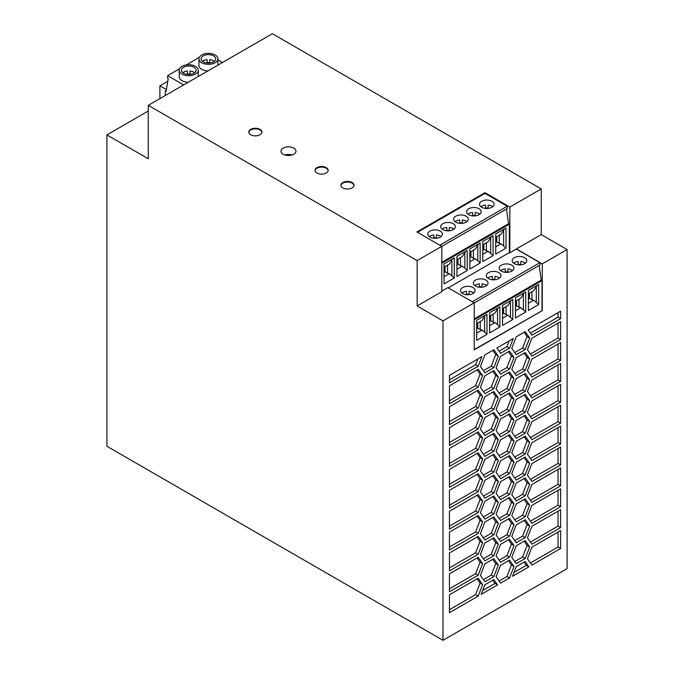 <?xml version="1.0" encoding="UTF-8"?>
<svg xmlns="http://www.w3.org/2000/svg" width="674" height="674" viewBox="0 0 674 674"><rect width="100%" height="100%" fill="white"/><g stroke="black" fill="none" stroke-linecap="round" stroke-linejoin="round"><path stroke-width="1.01" d="M417.147 260.577L148.272 105.346L148.272 158.778L106.905 134.901L106.905 446.264L442.995 640.3L442.995 320.875L417.147 305.954L441.807 291.716L441.807 246.339L417.147 260.577L417.147 305.954M474.226 349.595L542.275 310.613L542.275 263.863L516.419 248.933L509.856 252.902L509.856 207.053L541.239 188.931L541.239 234.603L567.095 249.532L567.095 568.654L442.995 640.3M542.275 310.613L474.226 349.899L474.226 302.845L442.995 320.875M567.095 249.532L542.275 263.863M525.198 352.527L529.671 358.905L525.198 370.439L516.242 375.612L511.76 369.242L516.242 357.7L525.198 352.527M509.519 369.04L500.563 374.213L496.089 367.844L500.563 356.302L509.519 351.129L514.001 357.498L509.519 369.04L506.941 367.549L511.414 356.007L508.432 351.761M525.198 433.129L516.242 438.302L511.76 431.933L516.242 420.391L525.198 415.218L529.671 421.595L525.198 433.129L522.611 431.638L527.085 420.096L524.102 415.85M500.563 583.179L496.089 576.809L500.563 565.267L509.519 560.102L514.001 566.472L509.519 578.014L500.563 583.179M493.848 388.536L484.892 393.709L480.419 387.339L484.892 375.797L493.848 370.624L498.33 377.002L493.848 388.536L491.262 387.044L495.744 375.502L492.753 371.256M484.892 519.09L480.419 512.72L484.892 501.178L493.848 496.005L498.33 502.383L493.848 513.917L484.892 519.09M514.001 420.188L509.519 431.731L500.563 436.904L496.089 430.534L500.563 418.992L509.519 413.819L514.001 420.188L511.414 418.697L508.432 414.451M478.178 512.518L449.457 529.098L449.457 511.187L478.178 494.606L482.651 500.976L478.178 512.518L475.591 511.027L480.073 499.485L477.082 495.238M493.848 454.217L498.33 460.586L493.848 472.129L484.892 477.293L480.419 470.924L484.892 459.382L493.848 454.217M531.912 544.188L527.43 537.818L531.912 526.276L560.625 509.696L560.625 527.607L531.912 544.188M500.563 544.373L509.519 539.2L514.001 545.569L509.519 557.112L500.563 562.284L496.089 555.915L500.563 544.373M560.625 488.802L560.625 506.713L531.912 523.294L527.43 516.916L531.912 505.382L560.625 488.802M484.892 414.603L480.419 408.233L484.892 396.691L493.848 391.527L498.33 397.896L493.848 409.438L484.892 414.603M560.625 444.023L531.912 460.603L527.43 454.225L531.912 442.692L560.625 426.111L560.625 444.023L558.047 442.532L558.047 427.602M493.848 576.607L484.892 581.78L480.419 575.411L484.892 563.868L493.848 558.695L498.33 565.073L493.848 576.607L491.262 575.116L495.744 563.574L492.753 559.327M500.563 416.01L496.089 409.632L500.563 398.098L509.519 392.925L514.001 399.294L509.519 410.837L500.563 416.01M516.242 545.771L525.198 540.599L529.671 546.976L525.198 558.51L516.242 563.683L511.76 557.314L516.242 545.771M516.242 503.975L525.198 498.811L529.671 505.18L525.198 516.722L516.242 521.887L511.76 515.517L516.242 503.975M449.457 424.612L449.457 406.7L478.178 390.128L482.651 396.497L478.178 408.04L449.457 424.612M500.563 499.594L496.089 493.225L500.563 481.683L509.519 476.51L514.001 482.879L509.519 494.421L500.563 499.594M513.251 338.525L509.519 348.146L500.563 353.319L496.831 348.011L513.251 338.525M484.892 456.399L480.419 450.03L484.892 438.488L493.848 433.315L498.33 439.692L493.848 451.226L484.892 456.399M484.892 539.984L480.419 533.614L484.892 522.072L493.848 516.907L498.33 523.277L493.848 534.819L484.892 539.984M478.178 491.624L449.457 508.204L449.457 490.293L478.178 473.712L482.651 480.082L478.178 491.624L475.591 490.133L480.073 478.591L477.082 474.344M449.457 549.992L449.457 532.081L478.178 515.509L482.651 521.878L478.178 533.42L449.457 549.992M531.912 502.391L527.43 496.022L531.912 484.48L560.625 467.899L560.625 485.811L531.912 502.391M482.651 417.391L478.178 428.934L449.457 445.514L449.457 427.602L478.178 411.022L482.651 417.391L480.073 415.9L477.082 411.654M525.198 454.032L516.242 459.196L511.76 452.827L516.242 441.285L525.198 436.12L529.671 442.489L525.198 454.032L522.611 452.54L527.085 440.998L524.102 436.752M482.651 459.188L478.178 470.73L449.457 487.302L449.457 469.39L478.178 452.818L482.651 459.188L480.073 457.697L477.082 453.442M478.178 431.916L482.651 438.285L478.178 449.828L449.457 466.408L449.457 448.496L478.178 431.916M560.625 381.332L531.912 397.913L527.43 391.535L531.912 380.001L560.625 363.421L560.625 381.332L558.047 379.841L558.047 364.912M525.198 495.82L516.242 500.993L511.76 494.623L516.242 483.081L525.198 477.908L529.671 484.286L525.198 495.82L522.611 494.328L527.085 482.786L524.102 478.54M500.563 478.7L496.089 472.322L500.563 460.789L509.519 455.616L514.001 461.985L509.519 473.527L500.563 478.7M516.242 524.878L525.198 519.705L529.671 526.074L525.198 537.616L516.242 542.789L511.76 536.42L516.242 524.878M500.563 439.886L509.519 434.722L514.001 441.091L509.519 452.633L500.563 457.798L496.089 451.428L500.563 439.886M529.671 379.799L525.198 391.341L516.242 396.506L511.76 390.136L516.242 378.594L525.198 373.43L529.671 379.799L527.085 378.308L524.102 374.062M560.625 318.642L531.912 335.222L528.18 329.915L560.625 311.177L560.625 318.642L558.047 317.151L558.047 312.669M498.33 356.099L493.848 367.642L484.892 372.815L480.419 366.445L484.892 354.903L493.848 349.73L498.33 356.099L495.744 354.608L492.753 350.362M493.848 475.111L498.33 481.48L493.848 493.023L484.892 498.196L480.419 491.826L484.892 480.284L493.848 475.111M497.581 584.906L481.16 594.384L484.892 584.762L493.848 579.598L497.581 584.906L494.994 583.414L492.753 580.23M516.242 480.099L511.76 473.729L516.242 462.187L525.198 457.014L529.671 463.383L525.198 474.926L516.242 480.099M531.912 356.116L527.43 349.747L531.912 338.205L560.625 321.624L560.625 339.536L531.912 356.116M528.93 566.809L512.51 576.287L516.242 566.666L525.198 561.501L528.93 566.809L526.343 565.317L524.102 562.133M500.563 520.488L496.089 514.119L500.563 502.577L509.519 497.412L514.001 503.781L509.519 515.324L500.563 520.488M478.178 369.226L482.651 375.595L478.178 387.137L449.457 403.718L449.457 385.806L478.178 369.226M478.178 554.314L449.457 570.895L449.457 552.983L478.178 536.403L482.651 542.772L478.178 554.314L475.591 552.823L480.073 541.281L477.082 537.035M509.519 536.218L500.563 541.391L496.089 535.013L500.563 523.479L509.519 518.306L514.001 524.675L509.519 536.218L506.941 534.726L511.414 523.184L508.432 518.938M531.912 481.497L527.43 475.128L531.912 463.586L560.625 447.005L560.625 464.917L531.912 481.497M478.178 366.243L449.457 382.824L449.457 375.359L481.91 356.622L478.178 366.243L475.591 364.752L477.832 358.981M484.892 435.505L480.419 429.136L484.892 417.594L493.848 412.421L498.33 418.79L493.848 430.332L484.892 435.505M478.178 557.297L482.651 563.666L478.178 575.208L449.457 591.789L449.457 573.877L478.178 557.297M525.198 394.324L529.671 400.693L525.198 412.235L516.242 417.408L511.76 411.039L516.242 399.497L525.198 394.324M449.457 612.683L449.457 594.771L478.178 578.199L482.651 584.569L478.178 596.111L449.457 612.683M531.912 421.789L560.625 405.209L560.625 423.12L531.912 439.701L527.43 433.331L531.912 421.789M531.912 400.895L560.625 384.315L560.625 402.226L531.912 418.807L527.43 412.437L531.912 400.895M484.892 560.886L480.419 554.517L484.892 542.974L493.848 537.801L498.33 544.171L493.848 555.713L484.892 560.886M500.563 377.196L509.519 372.031L514.001 378.4L509.519 389.943L500.563 395.107L496.089 388.738L500.563 377.196M560.625 360.43L531.912 377.01L527.43 370.641L531.912 359.099L560.625 342.518L560.625 360.43L558.047 358.939L558.047 344.018M516.242 354.718L511.76 348.348L516.242 336.806L525.198 331.633L529.671 338.003L525.198 349.545L516.242 354.718M560.625 548.501L531.912 565.082L527.43 558.712L531.912 547.17L560.625 530.59L560.625 548.501L558.047 547.01L558.047 532.089M441.807 291.117L447.856 287.621L474.226 302.845M541.239 188.931L272.372 33.7L148.272 105.346M541.239 234.603L516.419 248.933M542.014 310.461L542.014 280.611L541.239 280.157L539.175 265.438M516.419 249.11L539.916 262.675L540 264.966L474.226 302.938M456.938 276.475L467.217 270.544L467.217 250.442L456.938 256.381L456.938 276.475M454.284 257.906L444.014 263.837L444.014 283.939L454.284 278.008L454.284 257.906M505.997 248.158L505.997 228.056L495.719 233.988L495.719 254.09L505.997 248.158L501.068 243.803L495.719 246.886M493.065 255.623L482.795 261.554L482.795 241.452L493.065 235.521L493.065 255.623L488.136 251.259L482.795 254.351M469.862 269.019L480.141 263.079L480.141 242.985L469.862 248.917L469.862 269.019M448.269 287.865L509.333 252.607L509.856 252.902M441.807 263.172L509.333 224.189L509.333 252.607M465.591 251.385L462.288 256.634L456.938 259.726M456.938 264.292L457.68 263.863L457.68 259.296M456.938 264.89L458.008 264.267L458.008 259.102M457.68 263.863L456.938 263.433M460.477 257.679L460.477 265.699L458.008 264.267M464.858 252.657L464.858 268.142L462.288 266.188L456.938 269.271M460.477 265.699L462.288 266.188M467.217 270.544L464.858 268.142M452.658 258.85L449.356 264.098L444.014 267.182M444.014 271.748L444.756 271.327L444.756 266.752M445.076 266.567L445.076 271.732L444.014 272.347M444.756 271.327L444.014 270.897M454.284 278.008L449.356 273.652L444.014 276.736M447.553 265.143L447.553 273.164L449.356 273.652M447.553 273.164L445.076 271.732M451.925 260.122L451.925 275.607M495.719 237.332L501.068 234.249L503.638 230.264L503.638 245.749M499.257 235.285L499.257 243.314L501.068 243.803M499.257 243.314L496.78 241.882L495.719 242.497M503.638 230.264L504.371 228.992M496.78 236.717L496.78 241.882M495.719 241.899L496.46 241.469L496.46 236.903M496.46 241.469L495.719 241.039M482.795 244.797L488.136 241.705L491.439 236.456M490.706 237.728L490.706 253.213M486.333 242.75L486.333 250.77L488.136 251.259M486.333 250.77L483.856 249.346L482.795 249.961M482.795 249.363L483.536 248.933L483.536 244.367M483.856 244.182L483.856 249.346M483.536 248.933L482.795 248.504M469.862 256.828L470.612 256.398L469.862 255.968M470.612 256.398L470.612 251.832M480.141 263.079L477.782 260.678L477.782 245.193L475.212 249.169L469.862 252.261M473.409 250.214L473.409 258.235L475.212 258.723L469.862 261.815M477.782 260.678L475.212 258.723M470.932 251.646L470.932 256.811L469.862 257.426M473.409 258.235L470.932 256.811M477.782 245.193L478.515 243.921M524.667 257.695A7.313 4.221 0 0 0 516.697 256.777A7.313 4.221 0 0 0 512.181 260.678A7.313 4.221 0 0 0 514.329 263.669A7.313 4.221 0 0 0 522.291 264.579A7.313 4.221 0 0 0 526.807 260.678A7.313 4.221 0 0 0 524.667 257.695M498.811 272.625A7.313 4.221 0 0 0 488.473 272.625A7.313 4.221 0 0 0 486.333 275.607A7.313 4.221 0 0 0 488.473 278.589A7.313 4.221 0 0 0 496.443 279.508A7.313 4.221 0 0 0 500.959 275.607A7.313 4.221 0 0 0 498.811 272.625M475.549 286.054A7.313 4.221 0 0 0 485.887 286.054A7.313 4.221 0 0 0 488.027 283.072A7.313 4.221 0 0 0 485.887 280.089A7.313 4.221 0 0 0 477.917 279.171A7.313 4.221 0 0 0 473.401 283.072A7.313 4.221 0 0 0 475.549 286.054M462.617 293.519A7.313 4.221 0 0 0 472.963 293.519A7.313 4.221 0 0 0 475.103 290.536A7.313 4.221 0 0 0 472.963 287.545A7.313 4.221 0 0 0 464.993 286.635A7.313 4.221 0 0 0 460.477 290.536A7.313 4.221 0 0 0 462.617 293.519M511.743 265.16A7.313 4.221 0 0 0 501.397 265.16A7.313 4.221 0 0 0 499.257 268.142A7.313 4.221 0 0 0 501.397 271.133A7.313 4.221 0 0 0 509.367 272.043A7.313 4.221 0 0 0 513.883 268.142A7.313 4.221 0 0 0 511.743 265.16M539.916 262.675L472.28 301.725M520.775 264.461A7.313 4.221 0 0 0 518.213 264.461M518.213 264.84L518.213 261.47A7.313 4.221 0 0 0 513.571 263.155M525.417 263.155A7.313 4.221 0 0 0 524.667 262.641A7.313 4.221 0 0 0 520.775 261.47L520.775 264.84M494.927 279.381A7.313 4.221 0 0 0 492.365 279.381L492.365 276.399A7.313 4.221 0 0 0 487.715 278.084M499.569 278.084A7.313 4.221 0 0 0 498.811 277.57A7.313 4.221 0 0 0 494.927 276.399L494.927 279.761M492.365 276.399L492.365 279.761M481.994 286.846A7.313 4.221 0 0 0 479.433 286.846M479.433 287.225L479.433 283.864A7.313 4.221 0 0 0 474.791 285.549M486.645 285.549A7.313 4.221 0 0 0 485.887 285.035A7.313 4.221 0 0 0 481.994 283.864L481.994 287.225M469.07 294.311A7.313 4.221 0 0 0 466.509 294.311M466.509 294.69L466.509 291.328A7.313 4.221 0 0 0 461.867 293.005M473.712 293.005A7.313 4.221 0 0 0 472.963 292.499A7.313 4.221 0 0 0 469.07 291.328L469.07 294.69M507.851 271.925A7.313 4.221 0 0 0 505.289 271.925M505.289 272.304L505.289 268.934A7.313 4.221 0 0 0 500.647 270.619M512.493 270.619A7.313 4.221 0 0 0 511.743 270.106A7.313 4.221 0 0 0 507.851 268.934L507.851 272.304M474.226 319.746L542.014 280.611M541.239 280.157L474.226 318.844M509.856 207.053L484.96 192.68L484.96 193.396L507.236 206.252L507.32 208.544L441.807 246.364L416.911 231.966L484.96 192.68M509.333 224.189L508.558 223.743L506.494 209.016M508.558 223.743L441.807 262.279M507.236 206.252L439.81 245.184M491.986 201.273A7.313 4.221 0 0 0 484.016 200.363A7.313 4.221 0 0 0 479.509 204.264A7.313 4.221 0 0 0 481.649 207.247A7.313 4.221 0 0 0 489.619 208.156A7.313 4.221 0 0 0 494.126 204.264A7.313 4.221 0 0 0 491.986 201.273M453.206 223.667A7.313 4.221 0 0 0 442.869 223.667A7.313 4.221 0 0 0 440.729 226.649A7.313 4.221 0 0 0 442.869 229.632A7.313 4.221 0 0 0 450.839 230.55A7.313 4.221 0 0 0 455.354 226.649A7.313 4.221 0 0 0 453.206 223.667M466.138 216.202A7.313 4.221 0 0 0 455.793 216.202A7.313 4.221 0 0 0 453.653 219.185A7.313 4.221 0 0 0 455.793 222.167A7.313 4.221 0 0 0 463.763 223.086A7.313 4.221 0 0 0 468.278 219.185A7.313 4.221 0 0 0 466.138 216.202M440.282 231.123A7.313 4.221 0 0 0 429.945 231.123A7.313 4.221 0 0 0 427.796 234.114A7.313 4.221 0 0 0 429.945 237.096A7.313 4.221 0 0 0 437.906 238.015A7.313 4.221 0 0 0 442.422 234.114A7.313 4.221 0 0 0 440.282 231.123M479.062 208.738A7.313 4.221 0 0 0 468.725 208.738A7.313 4.221 0 0 0 466.576 211.72A7.313 4.221 0 0 0 468.725 214.711A7.313 4.221 0 0 0 476.686 215.621A7.313 4.221 0 0 0 481.202 211.72A7.313 4.221 0 0 0 479.062 208.738M417.535 232.319L484.96 193.396M492.745 206.733A7.313 4.221 0 0 0 491.986 206.227A7.313 4.221 0 0 0 488.094 205.056L488.094 208.418M488.094 208.039A7.313 4.221 0 0 0 485.541 208.039M485.541 208.418L485.541 205.056A7.313 4.221 0 0 0 480.891 206.733M453.964 229.126A7.313 4.221 0 0 0 453.206 228.612A7.313 4.221 0 0 0 449.322 227.441L449.322 230.803M442.11 229.126A7.313 4.221 0 0 1 446.761 227.441L446.761 230.803M449.322 230.424A7.313 4.221 0 0 0 446.761 230.424M462.246 222.959A7.313 4.221 0 0 0 459.685 222.959L459.685 219.977A7.313 4.221 0 0 0 455.043 221.662M466.888 221.662A7.313 4.221 0 0 0 466.138 221.148A7.313 4.221 0 0 0 462.246 219.977L462.246 223.347M459.685 219.977L459.685 223.347M441.04 236.582A7.313 4.221 0 0 0 440.282 236.077A7.313 4.221 0 0 0 436.39 234.906L436.39 238.267M429.186 236.582A7.313 4.221 0 0 1 433.829 234.906L433.829 238.267M436.39 237.888A7.313 4.221 0 0 0 433.829 237.888M475.17 215.503A7.313 4.221 0 0 0 472.609 215.503M472.609 215.882L472.609 212.512A7.313 4.221 0 0 0 467.967 214.197M479.812 214.197A7.313 4.221 0 0 0 479.062 213.683A7.313 4.221 0 0 0 475.17 212.512L475.17 215.882M260.012 134.749A6.58 3.8 180 0 1 252.834 135.575A6.58 3.8 180 0 1 248.773 132.062A6.58 3.8 180 0 1 250.703 129.374A6.58 3.8 180 0 1 257.872 128.549A6.58 3.8 180 0 1 261.942 132.062A6.58 3.8 180 0 1 260.012 134.749M316.94 167.615A6.58 3.8 180 0 1 324.11 166.79A6.58 3.8 180 0 1 328.171 170.303A6.58 3.8 180 0 1 326.241 172.991A6.58 3.8 180 0 1 319.072 173.816A6.58 3.8 180 0 1 315.011 170.303A6.58 3.8 180 0 1 316.94 167.615M352.123 187.928A6.58 3.8 180 0 1 344.953 188.754A6.58 3.8 180 0 1 340.892 185.24A6.58 3.8 180 0 1 342.813 182.561A6.58 3.8 180 0 1 349.991 181.736A6.58 3.8 180 0 1 354.052 185.24A6.58 3.8 180 0 1 352.123 187.928M283.173 148.12A7.498 4.33 180 0 1 291.345 147.185A7.498 4.33 180 0 1 295.97 151.187A7.498 4.33 180 0 1 293.771 154.245A7.498 4.33 180 0 1 285.608 155.18A7.498 4.33 180 0 1 280.982 151.187A7.498 4.33 180 0 1 283.173 148.12M248.799 132.365A6.58 3.8 180 0 1 250.703 129.972A6.58 3.8 180 0 1 257.637 129.096A6.58 3.8 180 0 1 261.916 132.365M315.028 170.598A6.58 3.8 180 0 1 316.94 168.214A6.58 3.8 180 0 1 323.865 167.337A6.58 3.8 180 0 1 328.154 170.598M340.909 185.544A6.58 3.8 180 0 1 342.813 183.151A6.58 3.8 180 0 1 349.747 182.275A6.58 3.8 180 0 1 354.035 185.544M284.908 154.986A7.498 4.33 180 0 1 292.036 154.986M538.669 304.581L538.669 284.479L528.399 290.41L528.399 310.512L538.669 304.581L533.741 300.216L528.399 303.308M525.745 291.943L515.467 297.874L515.467 317.976L525.745 312.045L525.745 291.943M512.821 299.399L502.543 305.339L502.543 325.441L512.821 319.501L512.821 299.399M476.686 340.362L486.965 334.43L486.965 314.328L476.686 320.26L476.686 340.362M489.619 332.897L499.889 326.966L499.889 306.864L489.619 312.803L489.619 332.897M528.399 293.754L533.741 290.671L536.31 286.686L536.31 302.171M531.938 291.707L531.938 299.728L533.741 300.216M531.938 299.728L529.461 298.304L528.399 298.919M536.31 286.686L537.043 285.414M529.461 293.139L529.461 298.304M528.399 298.321L529.141 297.891L529.141 293.325M529.141 297.891L528.399 297.461M525.745 312.045L520.817 307.681L515.467 310.773M515.467 301.219L520.817 298.127L524.119 292.878M523.386 294.15L523.386 309.636M519.014 299.172L519.014 307.192L520.817 307.681M519.014 307.192L516.537 305.769L515.467 306.384M515.467 305.785L516.217 305.356L516.217 300.789M516.537 300.604L516.537 305.769M516.217 305.356L515.467 304.926M512.821 319.501L507.893 315.146L502.543 318.229M502.543 308.684L507.893 305.592L511.195 300.343M510.462 301.615L510.462 317.1M506.081 306.636L506.081 314.657L507.893 315.146M503.613 308.06L503.613 313.225L502.543 313.848M506.081 314.657L503.613 313.225M502.543 313.25L503.284 312.82L503.284 308.254M503.284 312.82L502.543 312.391M485.339 315.272L482.036 320.521L476.686 323.604M480.233 321.565L480.233 329.586L482.036 330.075L476.686 333.158M480.233 329.586L477.756 328.154L476.686 328.769M477.756 322.989L477.756 328.154M484.606 316.544L484.606 332.029L482.036 330.075M486.965 334.43L484.606 332.029M476.686 328.171L477.436 327.741L477.436 323.175M477.436 327.741L476.686 327.311M498.263 307.807L494.96 313.056L489.619 316.14M489.619 320.714L490.36 320.285L490.36 315.71M489.619 321.304L490.68 320.689L490.68 315.525M490.36 320.285L489.619 319.855M493.157 314.101L493.157 322.121L490.68 320.689M497.53 309.08L497.53 324.565L494.96 322.61L489.619 325.694M493.157 322.121L494.96 322.61M499.889 326.966L497.53 324.565M106.905 134.901L148.272 111.016M222.521 62.48L217.938 59.834M206.867 53.44L205.983 53.549M183.64 84.924L167.641 75.69L179.545 68.807M165.307 95.506L165.307 91.057L166.09 91.512L168.23 78.715L167.641 78.378L167.641 75.69M165.307 91.057L166.251 90.518M186.285 64.923L199.251 57.433M207.937 70.896A9.503 5.485 180 0 1 198.931 65.42L198.931 58.849A9.503 5.485 0 0 0 204.795 63.92A9.503 5.485 0 0 0 215.158 62.733A9.503 5.485 0 0 0 217.938 58.849A9.503 5.485 0 0 0 212.074 53.777A9.503 5.485 0 0 0 201.711 54.973A9.503 5.485 0 0 0 198.931 58.849M188.24 82.27A9.503 5.485 180 0 1 179.225 76.794L179.225 70.222A9.503 5.485 0 0 0 185.097 75.294A9.503 5.485 0 0 0 195.452 74.106A9.503 5.485 0 0 0 198.24 70.222A9.503 5.485 0 0 0 192.368 65.151A9.503 5.485 0 0 0 182.014 66.347A9.503 5.485 0 0 0 179.225 70.222M166.411 89.575L159.907 85.825L167.801 81.268M203.262 55.866A7.313 4.221 0 0 0 201.122 58.849A7.313 4.221 0 0 0 205.637 62.749A7.313 4.221 0 0 0 213.607 61.84A7.313 4.221 0 0 0 215.747 58.849A7.313 4.221 0 0 0 211.232 54.948A7.313 4.221 0 0 0 203.262 55.866M209.715 62.631A7.313 4.221 0 0 0 207.154 62.631M207.154 63.011L207.154 59.641A7.313 4.221 0 0 0 203.262 60.812A7.313 4.221 0 0 0 202.512 61.326M214.357 61.326A7.313 4.221 0 0 0 209.715 59.641L209.715 63.011M193.901 73.213A7.313 4.221 0 0 0 196.05 70.222A7.313 4.221 0 0 0 191.534 66.322A7.313 4.221 0 0 0 183.564 67.24A7.313 4.221 0 0 0 181.424 70.222A7.313 4.221 0 0 0 185.931 74.123A7.313 4.221 0 0 0 193.901 73.213M187.456 74.384L187.456 71.014A7.313 4.221 0 0 0 183.564 72.185A7.313 4.221 0 0 0 182.806 72.699M190.009 74.384L190.009 71.014A7.313 4.221 0 0 1 194.66 72.699M190.009 74.005A7.313 4.221 0 0 0 187.456 74.005M159.907 85.825L159.907 98.631M514.742 373.489L522.611 368.948L527.085 357.405L524.102 353.159M529.671 358.905L527.085 357.405M525.198 370.439L522.611 368.948M499.072 372.09L506.941 367.549M514.001 357.498L511.414 356.007M514.742 436.179L522.611 431.638M529.671 421.595L527.085 420.096M499.072 581.055L506.941 576.514L511.414 564.981L508.432 560.726M514.001 566.472L511.414 564.981M509.519 578.014L506.941 576.514M483.401 391.586L491.262 387.044M498.33 377.002L495.744 375.502M483.401 516.966L491.262 512.425L495.744 500.883L492.753 496.637M498.33 502.383L495.744 500.883M493.848 513.917L491.262 512.425M499.072 434.781L506.941 430.239L511.414 418.697M509.519 431.731L506.941 430.239M449.457 526.116L475.591 511.027M482.651 500.976L480.073 499.485M483.401 475.17L491.262 470.637L495.744 459.095L492.753 454.849M498.33 460.586L495.744 459.095M493.848 472.129L491.262 470.637M530.421 542.064L558.047 526.116L558.047 511.187M560.625 527.607L558.047 526.116M499.072 560.161L506.941 555.62L511.414 544.078L508.432 539.832M509.519 557.112L506.941 555.62M514.001 545.569L511.414 544.078M530.421 521.171L558.047 505.222L558.047 490.293M560.625 506.713L558.047 505.222M483.401 412.48L491.262 407.947L495.744 396.405L492.753 392.158M498.33 397.896L495.744 396.405M493.848 409.438L491.262 407.947M530.421 458.48L558.047 442.532M483.401 579.657L491.262 575.116M498.33 565.073L495.744 563.574M499.072 413.887L506.941 409.345L511.414 397.803L508.432 393.557M514.001 399.294L511.414 397.803M509.519 410.837L506.941 409.345M514.742 561.56L522.611 557.019L527.085 545.477L524.102 541.23M525.198 558.51L522.611 557.019M529.671 546.976L527.085 545.477M514.742 519.764L522.611 515.231L527.085 503.689L524.102 499.442M525.198 516.722L522.611 515.231M529.671 505.18L527.085 503.689M449.457 421.629L475.591 406.54L480.073 395.006L477.082 390.752M482.651 396.497L480.073 395.006M478.178 408.04L475.591 406.54M499.072 497.471L506.941 492.93L511.414 481.388L508.432 477.141M514.001 482.879L511.414 481.388M509.519 494.421L506.941 492.93M499.072 351.196L506.941 346.655L509.173 340.884M509.519 348.146L506.941 346.655M483.401 454.276L491.262 449.735L495.744 438.193L492.753 433.946M498.33 439.692L495.744 438.193M493.848 451.226L491.262 449.735M483.401 537.86L491.262 533.328L495.744 521.786L492.753 517.539M498.33 523.277L495.744 521.786M493.848 534.819L491.262 533.328M449.457 505.214L475.591 490.133M482.651 480.082L480.073 478.591M449.457 547.01L475.591 531.921L480.073 520.387L477.082 516.132M482.651 521.878L480.073 520.387M478.178 533.42L475.591 531.921M530.421 500.268L558.047 484.32L558.047 469.399M560.625 485.811L558.047 484.32M449.457 442.523L475.591 427.442L480.073 415.9M478.178 428.934L475.591 427.442M514.742 457.073L522.611 452.54M529.671 442.489L527.085 440.998M449.457 484.32L475.591 469.23L480.073 457.697M478.178 470.73L475.591 469.23M449.457 463.426L475.591 448.336L480.073 436.794L477.082 432.548M482.651 438.285L480.073 436.794M478.178 449.828L475.591 448.336M530.421 395.79L558.047 379.841M514.742 498.87L522.611 494.328M529.671 484.286L527.085 482.786M499.072 476.577L506.941 472.036L511.414 460.494L508.432 456.247M514.001 461.985L511.414 460.494M509.519 473.527L506.941 472.036M514.742 540.666L522.611 536.125L527.085 524.583L524.102 520.336M525.198 537.616L522.611 536.125M529.671 526.074L527.085 524.583M499.072 455.675L506.941 451.133L511.414 439.6L508.432 435.345M509.519 452.633L506.941 451.133M514.001 441.091L511.414 439.6M514.742 394.383L522.611 389.85L527.085 378.308M525.198 391.341L522.611 389.85M530.421 333.099L558.047 317.151M483.401 370.692L491.262 366.151L495.744 354.608M493.848 367.642L491.262 366.151M483.401 496.072L491.262 491.531L495.744 479.989L492.753 475.743M498.33 481.48L495.744 479.989M493.848 493.023L491.262 491.531M482.651 590.534L494.994 583.414M514.742 477.976L522.611 473.434L527.085 461.892L524.102 457.646M529.671 463.383L527.085 461.892M525.198 474.926L522.611 473.434M530.421 353.993L558.047 338.045L558.047 323.116M560.625 339.536L558.047 338.045M514.001 572.437L526.343 565.317M499.072 518.365L506.941 513.824L511.414 502.29L508.432 498.035M514.001 503.781L511.414 502.29M509.519 515.324L506.941 513.824M449.457 400.735L475.591 385.646L480.073 374.104L477.082 369.858M482.651 375.595L480.073 374.104M478.178 387.137L475.591 385.646M449.457 567.904L475.591 552.823M482.651 542.772L480.073 541.281M499.072 539.267L506.941 534.726M514.001 524.675L511.414 523.184M530.421 479.374L558.047 463.426L558.047 448.496M560.625 464.917L558.047 463.426M449.457 379.833L475.591 364.752M483.401 433.382L491.262 428.841L495.744 417.299L492.753 413.052M498.33 418.79L495.744 417.299M493.848 430.332L491.262 428.841M449.457 588.806L475.591 573.717L480.073 562.175L477.082 557.929M482.651 563.666L480.073 562.175M478.178 575.208L475.591 573.717M514.742 415.285L522.611 410.744L527.085 399.202L524.102 394.956M529.671 400.693L527.085 399.202M525.198 412.235L522.611 410.744M449.457 609.7L475.591 594.611L480.073 583.077L477.082 578.823M482.651 584.569L480.073 583.077M478.178 596.111L475.591 594.611M530.421 437.578L558.047 421.629L558.047 406.708M560.625 423.12L558.047 421.629M530.421 416.684L558.047 400.735L558.047 385.806M560.625 402.226L558.047 400.735M483.401 558.763L491.262 554.222L495.744 542.68L492.753 538.433M498.33 544.171L495.744 542.68M493.848 555.713L491.262 554.222M499.072 392.984L506.941 388.443L511.414 376.909L508.432 372.655M509.519 389.943L506.941 388.443M514.001 378.4L511.414 376.909M530.421 374.887L558.047 358.939M514.742 352.595L522.611 348.054L527.085 336.511L524.102 332.265M529.671 338.003L527.085 336.511M525.198 349.545L522.611 348.054M530.421 562.959L558.047 547.01M217.938 65.125L217.938 58.849M198.24 76.499L198.24 70.222"/></g></svg>
